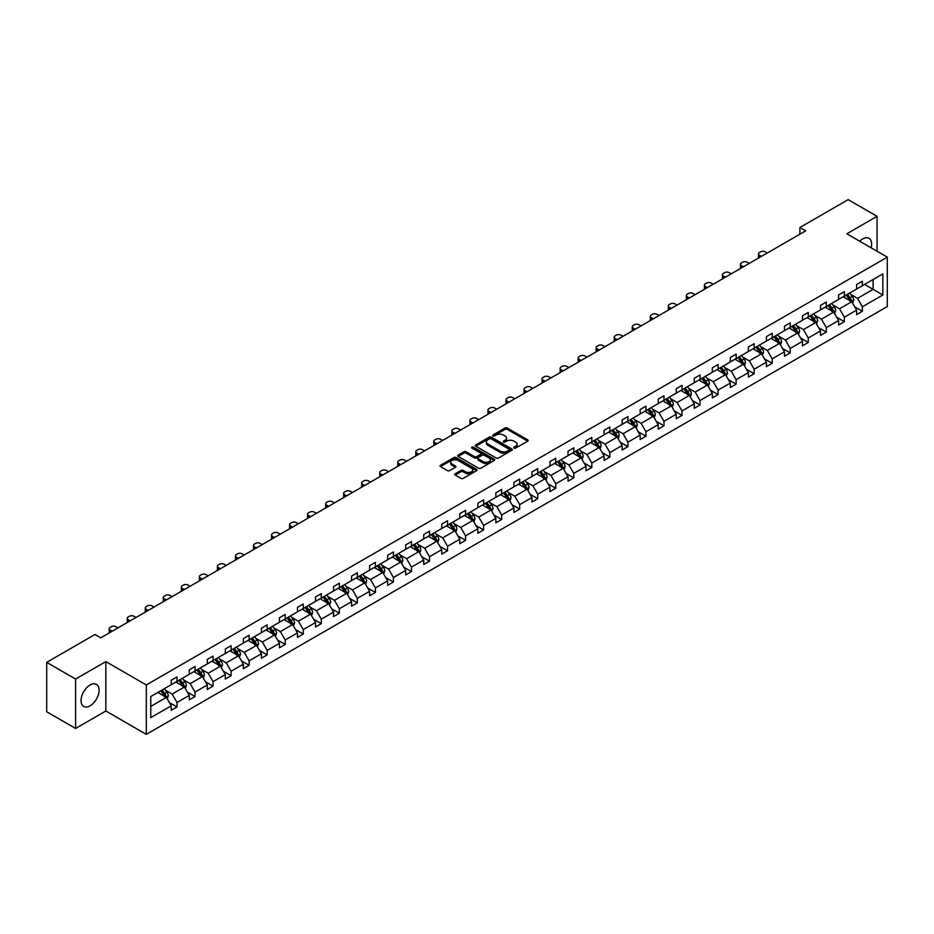 <?xml version="1.0" encoding="UTF-8"?>
<svg xmlns="http://www.w3.org/2000/svg" width="934" height="934" viewBox="0 0 934 934"><rect width="100%" height="100%" fill="white"/><g stroke="black" fill="none" stroke-linecap="round" stroke-linejoin="round"><path stroke-width="1.4" d="M514.062 448.11A1.121 0.654 0 0 0 515.65 448.11L527.71 441.152A1.599 0.922 0 0 0 528.177 440.498A1.599 0.922 0 0 0 527.71 439.844L507.279 428.041A1.599 0.922 0 0 0 505.014 428.041L492.954 435.011A1.121 0.654 0 0 0 494.541 435.921L496.106 435.022A5.137 2.965 0 0 1 503.368 435.022L505.06 436.003A5.137 2.965 0 0 1 506.567 438.104A5.137 2.965 0 0 1 505.06 440.194L503.508 441.105A1.121 0.654 0 0 0 505.096 442.016L506.66 441.117A5.137 2.965 0 0 1 513.922 441.117L515.615 442.097A5.137 2.965 0 0 1 517.121 444.199A5.137 2.965 0 0 1 515.615 446.289L514.062 447.199A1.121 0.654 0 0 0 514.062 448.11L514.062 447.199M90.061 705.824A12.749 7.367 120 0 0 98.385 694.581A12.749 7.367 120 0 0 96.435 684.365A12.749 7.367 120 0 0 90.061 684.996A12.749 7.367 120 0 0 81.725 696.227A12.749 7.367 120 0 0 83.675 706.454A12.749 7.367 120 0 0 90.061 705.824M871.142 247.825A12.749 7.367 120 0 0 868.994 238.333A12.749 7.367 120 0 0 862.619 238.964A12.749 7.367 120 0 0 859.689 241.206M455.185 473.783A1.599 0.922 0 0 0 454.718 474.437A1.599 0.922 0 0 0 455.185 475.091L460.917 478.395A1.599 0.922 0 0 0 463.194 478.395L476.585 470.666A1.599 0.922 0 0 0 477.052 470.012A1.599 0.922 0 0 0 476.585 469.358L456.154 457.567A1.599 0.922 0 0 0 453.889 457.567L440.498 465.295A1.599 0.922 0 0 0 440.019 465.949A1.599 0.922 0 0 0 440.498 466.603L447.409 470.608A1.599 0.922 0 0 0 449.686 470.608L455.418 467.292A1.599 0.922 0 0 0 455.885 466.638A1.599 0.922 0 0 0 455.418 465.984L451.986 464A4.296 2.475 0 0 1 450.725 462.248A4.296 2.475 0 0 1 453.375 459.96A4.296 2.475 0 0 1 458.057 460.497L471.507 468.261A4.296 2.475 0 0 1 472.756 470.012A4.296 2.475 0 0 1 470.106 472.3A4.296 2.475 0 0 1 465.436 471.763L463.194 470.467A1.599 0.922 0 0 0 460.917 470.467L455.185 473.783L455.185 475.091L460.917 471.81L460.917 470.467M105.834 661.599L75.607 679.053L46.7 662.369L46.7 711.766L75.607 728.45L105.834 710.996L146.299 734.357L146.299 684.961L105.834 661.599L105.834 710.996M877.073 251.246L877.073 216.326L846.834 233.792L887.3 257.154L146.299 684.961M877.073 216.326L848.165 199.642L799.889 227.511L799.889 234.189M46.7 662.369L94.976 634.501L100.755 637.829L805.668 230.85L799.889 227.511M496.211 458.022A1.599 0.922 0 0 0 498.487 458.022L511.879 450.293A1.599 0.922 0 0 0 512.346 449.639A1.599 0.922 0 0 0 511.879 448.985L491.447 437.182A1.599 0.922 0 0 0 489.183 437.182L475.791 444.923A1.599 0.922 0 0 0 475.313 445.576A1.599 0.922 0 0 0 475.791 446.23L496.211 458.022M472.324 448.355A1.121 0.654 0 0 1 473.456 448.518L494.203 460.485L480.835 468.214A1.599 0.922 0 0 1 478.57 468.214L458.139 456.411L458.139 455.103A1.599 0.922 0 0 0 457.672 455.757A1.599 0.922 0 0 0 458.139 456.411M458.139 455.103L463.871 451.799A1.599 0.922 0 0 1 466.136 451.799L474.425 456.586A1.599 0.922 0 0 0 476.69 456.586L480.496 454.391A1.599 0.922 0 0 0 480.963 453.726A1.599 0.922 0 0 0 480.496 453.072L471.868 448.098A1.121 0.654 0 0 1 473.456 447.176L494.226 459.166A1.599 0.922 0 0 1 494.693 459.82A1.599 0.922 0 0 1 494.226 460.474L494.226 459.166M75.607 679.053L75.607 728.45M150.759 696.542L171.226 684.727L171.226 680.256L177.005 676.916L177.005 681.388L189.252 674.313L189.252 669.841L195.043 666.502L195.043 670.974L207.29 663.899L207.29 659.427L213.069 656.088L213.069 660.56L225.327 653.485L225.327 649.013L231.107 645.674L231.107 650.146L243.365 643.071L243.365 638.599L249.144 635.26L249.144 639.732L261.403 632.657L261.403 628.185L267.182 624.846L267.182 629.318L279.441 622.242L279.441 617.771L285.22 614.432L285.22 618.915L297.479 611.828L297.479 607.357L303.258 604.029L303.258 608.501L315.517 601.426L315.517 596.943L321.296 593.615L321.296 598.087L333.543 591.012L333.543 586.54L339.334 583.201L339.334 587.673L351.581 580.598L351.581 576.126L357.36 572.787L357.36 577.259L369.619 570.184L369.619 565.712L375.398 562.373L375.398 566.845L387.657 559.77L387.657 555.298L393.436 551.959L393.436 556.431L405.695 549.355L405.695 544.884L411.474 541.545L411.474 546.016L423.732 538.941L423.732 534.47L429.512 531.131L429.512 535.602L441.77 528.527L441.77 524.056L447.549 520.717L447.549 525.188L459.808 518.113L459.808 513.642L465.587 510.303L465.587 514.774L477.834 507.699L477.834 503.228L483.625 499.888L483.625 504.36L495.872 497.285L495.872 492.813L501.651 489.474L501.651 493.946L513.91 486.871L513.91 482.399L519.689 479.06L519.689 483.532L531.948 476.457L531.948 471.985L537.727 468.646L537.727 473.129L549.986 466.054L549.986 461.571L555.765 458.244L555.765 462.715L568.024 455.64L568.024 451.169L573.803 447.83L573.803 452.301L586.062 445.226L586.062 440.755L591.841 437.416L591.841 441.887L604.1 434.812L604.1 430.341L609.879 427.001L609.879 431.473L622.126 424.398L622.126 419.926L627.917 416.587L627.917 421.059L640.164 413.984L640.164 409.512L645.943 406.173L645.943 410.645L658.201 403.57L658.201 399.098L663.981 395.759L663.981 400.231L676.239 393.156L676.239 388.684L682.018 385.345L682.018 389.817L694.277 382.742L694.277 378.27L700.056 374.931L700.056 379.402L712.315 372.327L712.315 367.856L718.094 364.517L718.094 368.988L730.353 361.913L730.353 357.442L736.132 354.103L736.132 358.574L748.391 351.499L748.391 347.028L754.17 343.689L754.17 348.16L766.417 341.085L766.417 336.614L772.208 333.275L772.208 337.758L784.455 330.671L784.455 326.199L790.234 322.872L790.234 327.344L802.493 320.269L802.493 315.785L808.272 312.458L808.272 316.93L820.531 309.854L820.531 305.383L826.31 302.044L826.31 306.515L838.569 299.44L838.569 294.969L844.348 291.63L844.348 296.101L856.606 289.026L856.606 284.555L862.386 281.216L862.386 285.687L882.852 273.872L882.852 294.969L862.386 306.784L862.386 311.256L856.606 314.595L856.606 310.123L844.348 317.198L844.348 321.67L838.569 325.009L838.569 320.525L826.31 327.612L826.31 332.084L820.531 335.411L820.531 330.94L808.272 338.015L808.272 342.498L802.493 345.825L802.493 341.354L790.234 348.429L790.234 352.9L784.455 356.239L784.455 351.768L772.208 358.843L772.208 363.314L766.417 366.653L766.417 362.182L754.17 369.257L754.17 373.728L748.391 377.067L748.391 372.596L736.132 379.671L736.132 384.143L730.353 387.482L730.353 383.01L718.094 390.085L718.094 394.557L712.315 397.896L712.315 393.424L700.056 400.499L700.056 404.971L694.277 408.31L694.277 403.838L682.018 410.913L682.018 415.385L676.239 418.724L676.239 414.252L663.981 421.327L663.981 425.799L658.201 429.138L658.201 424.666L645.943 431.742L645.943 436.213L640.164 439.552L640.164 435.081L627.917 442.156L627.917 446.627L622.126 449.966L622.126 445.495L609.879 452.57L609.879 457.041L604.1 460.38L604.1 455.897L591.841 462.984L591.841 467.455L586.062 470.783L586.062 466.311L573.803 473.386L573.803 477.869L568.024 481.197L568.024 476.725L555.765 483.8L555.765 488.272L549.986 491.611L549.986 487.139L537.727 494.214L537.727 498.686L531.948 502.025L531.948 497.553L519.689 504.629L519.689 509.1L513.91 512.439L513.91 507.968L501.651 515.043L501.651 519.514L495.872 522.853L495.872 518.382L483.625 525.457L483.625 529.928L477.834 533.267L477.834 528.796L465.587 535.871L465.587 540.342L459.808 543.681L459.808 539.21L447.549 546.285L447.549 550.756L441.77 554.096L441.77 549.624L429.512 556.699L429.512 561.171L423.732 564.51L423.732 560.038L411.474 567.113L411.474 571.585L405.695 574.924L405.695 570.452L393.436 577.527L393.436 581.999L387.657 585.338L387.657 580.866L375.398 587.941L375.398 592.413L369.619 595.752L369.619 591.28L357.36 598.355L357.36 602.827L351.581 606.166L351.581 601.683L339.334 608.758L339.334 613.241L333.543 616.568L333.543 612.097L321.296 619.172L321.296 623.643L315.517 626.983L315.517 622.511L303.258 629.586L303.258 634.058L297.479 637.397L297.479 632.925L285.22 640L285.22 644.472L279.441 647.811L279.441 643.339L267.182 650.414L267.182 654.886L261.403 658.225L261.403 653.753L249.144 660.828L249.144 665.3L243.365 668.639L243.365 664.167L231.107 671.242L231.107 675.714L225.327 679.053L225.327 674.581L213.069 681.657L213.069 686.128L207.29 689.467L207.29 684.996L195.043 692.071L195.043 696.542L189.252 699.881L189.252 695.41L177.005 702.485L177.005 706.956L171.226 710.295L171.226 705.824L150.759 717.639L150.759 696.542M146.299 734.357L887.3 306.55L887.3 257.154M175.849 682.054L184.407 686.992L172.148 694.067L165.458 690.203M172.148 694.067L177.005 702.485M184.407 686.992L189.252 695.41M171.226 683.653L172.148 684.19L177.005 681.388M193.887 671.639L202.433 676.578L190.186 683.653L183.484 679.8M190.186 683.653L195.043 692.071M202.433 676.578L207.29 684.996M189.252 673.251L190.186 673.776L195.043 670.974M211.913 661.225L220.471 666.164L208.224 673.251L201.522 669.386M208.224 673.251L213.069 681.657M220.471 666.164L225.327 674.581M207.29 662.836L208.224 663.362L213.069 660.56M229.951 650.811L238.509 655.761L226.25 662.836L219.56 658.972M226.25 662.836L231.107 671.242M238.509 655.761L243.365 664.167M225.327 652.422L226.25 652.948L231.107 650.146M247.989 640.409L256.546 645.347L244.288 652.422L237.598 648.558M244.288 652.422L249.144 660.828M256.546 645.347L261.403 653.753M243.365 642.008L244.288 642.534L249.144 639.732M266.027 629.995L274.584 634.933L262.326 642.008L255.636 638.144M262.326 642.008L267.182 650.414M274.584 634.933L279.441 643.339M261.403 631.594L262.326 632.131L267.182 629.318M284.064 619.581L292.622 624.519L280.363 631.594L273.674 627.73M280.363 631.594L285.22 640M292.622 624.519L297.479 632.925M279.441 621.18L280.363 621.717L285.22 618.915M302.102 609.166L310.66 614.105L298.401 621.18L291.712 617.316M298.401 621.18L303.258 629.586M310.66 614.105L315.517 622.511M297.479 610.766L298.401 611.303L303.258 608.501M320.14 598.752L328.686 603.691L316.439 610.766L309.749 606.902M316.439 610.766L321.296 619.172M328.686 603.691L333.543 612.097M315.517 600.352L316.439 600.889L321.296 598.087M338.178 588.338L346.724 593.277L334.477 600.352L327.776 596.487M334.477 600.352L339.334 608.758M346.724 593.277L351.581 601.683M333.543 589.938L334.477 590.475L339.334 587.673M356.204 577.924L364.762 582.863L352.515 589.938L345.813 586.073M352.515 589.938L357.36 598.355M364.762 582.863L369.619 591.28M351.581 579.524L352.515 580.061L357.36 577.259M374.242 567.51L382.8 572.449L370.541 579.524L363.851 575.659M370.541 579.524L375.398 587.941M382.8 572.449L387.657 580.866M369.619 569.11L370.541 569.647L375.398 566.845M392.28 557.096L400.838 562.034L388.579 569.11L381.889 565.245M388.579 569.11L393.436 577.527M400.838 562.034L405.695 570.452M387.657 558.695L388.579 559.232L393.436 556.431M410.318 546.682L418.876 551.62L406.617 558.695L399.927 554.831M406.617 558.695L411.474 567.113M418.876 551.62L423.732 560.038M405.695 548.281L406.617 548.818L411.474 546.016M428.356 536.268L436.914 541.206L424.655 548.281L417.965 544.429M424.655 548.281L429.512 556.699M436.914 541.206L441.77 549.624M423.732 537.879L424.655 538.404L429.512 535.602M446.394 525.854L454.951 530.792L442.693 537.879L436.003 534.014M442.693 537.879L447.549 546.285M454.951 530.792L459.808 539.21M441.77 527.465L442.693 527.99L447.549 525.188M464.432 515.44L472.978 520.39L460.731 527.465L454.041 523.6M460.731 527.465L465.587 535.871M472.978 520.39L477.834 528.796M459.808 517.051L460.731 517.576L465.587 514.774M482.469 505.037L491.015 509.976L478.768 517.051L472.067 513.186M478.768 517.051L483.625 525.457M491.015 509.976L495.872 518.382M477.834 506.637L478.768 507.162L483.625 504.36M500.496 494.623L509.053 499.562L496.806 506.637L490.105 502.772M496.806 506.637L501.651 515.043M509.053 499.562L513.91 507.968M495.872 496.223L496.806 496.76L501.651 493.946M518.533 484.209L527.091 489.147L514.832 496.223L508.143 492.358M514.832 496.223L519.689 504.629M527.091 489.147L531.948 497.553M513.91 485.808L514.832 486.345L519.689 483.532M536.571 473.795L545.129 478.733L532.87 485.808L526.181 481.944M532.87 485.808L537.727 494.214M545.129 478.733L549.986 487.139M531.948 475.394L532.87 475.931L537.727 473.129M554.609 463.381L563.167 468.319L550.908 475.394L544.218 471.53M550.908 475.394L555.765 483.8M563.167 468.319L568.024 476.725M549.986 464.98L550.908 465.517L555.765 462.715M572.647 452.967L581.205 457.905L568.946 464.98L562.256 461.116M568.946 464.98L573.803 473.386M581.205 457.905L586.062 466.311M568.024 454.566L568.946 455.103L573.803 452.301M590.685 442.553L599.243 447.491L586.984 454.566L580.294 450.702M586.984 454.566L591.841 462.984M599.243 447.491L604.1 455.897M586.062 444.152L586.984 444.689L591.841 441.887M608.723 432.138L617.269 437.077L605.022 444.152L598.332 440.288M605.022 444.152L609.879 452.57M617.269 437.077L622.126 445.495M604.1 433.738L605.022 434.275L609.879 431.473M626.761 421.724L635.307 426.663L623.06 433.738L616.358 429.873M623.06 433.738L627.917 442.156M635.307 426.663L640.164 435.081M622.126 423.324L623.06 423.861L627.917 421.059M644.787 411.31L653.345 416.249L641.086 423.324L634.396 419.459M641.086 423.324L645.943 431.742M653.345 416.249L658.201 424.666M640.164 412.91L641.086 413.447L645.943 410.645M662.825 400.896L671.383 405.835L659.124 412.91L652.434 409.057M659.124 412.91L663.981 421.327M671.383 405.835L676.239 414.252M658.201 402.496L659.124 403.033L663.981 400.231M680.863 390.482L689.42 395.421L677.162 402.507L670.472 398.643M677.162 402.507L682.018 410.913M689.42 395.421L694.277 403.838M676.239 392.093L677.162 392.619L682.018 389.817M698.901 380.068L707.458 385.018L695.2 392.093L688.51 388.229M695.2 392.093L700.056 400.499M707.458 385.018L712.315 393.424M694.277 381.679L695.2 382.204L700.056 379.402M716.938 369.666L725.496 374.604L713.237 381.679L706.548 377.815M713.237 381.679L718.094 390.085M725.496 374.604L730.353 383.01M712.315 371.265L713.237 371.79L718.094 368.988M734.976 359.251L743.534 364.19L731.275 371.265L724.586 367.401M731.275 371.265L736.132 379.671M743.534 364.19L748.391 372.596M730.353 360.851L731.275 361.388L736.132 358.574M753.014 348.837L761.56 353.776L749.313 360.851L742.623 356.986M749.313 360.851L754.17 369.257M761.56 353.776L766.417 362.182M748.391 350.437L749.313 350.974L754.17 348.16M771.04 338.423L779.598 343.362L767.351 350.437L760.65 346.572M767.351 350.437L772.208 358.843M779.598 343.362L784.455 351.768M766.417 340.023L767.351 340.56L772.208 337.758M789.078 328.009L797.636 332.948L785.377 340.023L778.687 336.158M785.377 340.023L790.234 348.429M797.636 332.948L802.493 341.354M784.455 329.609L785.377 330.146L790.234 327.344M807.116 317.595L815.674 322.534L803.415 329.609L796.725 325.744M803.415 329.609L808.272 338.015M815.674 322.534L820.531 330.94M802.493 319.194L803.415 319.732L808.272 316.93M825.154 307.181L833.712 312.119L821.453 319.194L814.763 315.33M821.453 319.194L826.31 327.612M833.712 312.119L838.569 320.525M820.531 308.78L821.453 309.317L826.31 306.515M843.192 296.767L851.75 301.705L839.491 308.78L832.801 304.916M839.491 308.78L844.348 317.198M851.75 301.705L856.606 310.123M838.569 298.366L839.491 298.903L844.348 296.101M864.58 284.415L873.138 289.353L857.529 298.366L850.839 294.502M857.529 298.366L862.386 306.784M882.852 294.969L873.138 289.353L873.138 279.476L882.852 273.872M856.606 287.952L857.529 288.489L862.386 285.687M150.759 706.419L166.369 697.406L157.811 692.468M166.369 697.406L171.226 705.824M854.692 306.819L862.386 311.256M836.654 317.221L844.348 321.67M818.628 327.636L826.31 332.084M800.59 338.05L808.272 342.498M782.552 348.464L790.234 352.9M764.514 358.878L772.208 363.314M746.476 369.292L754.17 373.728M728.438 379.706L736.132 384.143M710.4 390.12L718.094 394.557M692.363 400.534L700.056 404.971M674.336 410.948L682.018 415.385M656.298 421.362L663.981 425.799M638.261 431.777L645.943 436.213M620.223 442.191L627.917 446.627M602.185 452.593L609.879 457.041M584.147 463.007L591.841 467.455M566.109 473.421L573.803 477.869M548.083 483.835L555.765 488.272M530.045 494.249L537.727 498.686M512.007 504.664L519.689 509.1M493.969 515.078L501.651 519.514M475.931 525.492L483.625 529.928M457.893 535.906L465.587 540.342M439.856 546.32L447.549 550.756M421.818 556.734L429.512 561.171M403.792 567.148L411.474 571.585M385.754 577.562L393.436 581.999M367.716 587.965L375.398 592.413M349.678 598.379L357.36 602.827M331.64 608.793L339.334 613.241M313.602 619.207L321.296 623.643M295.564 629.621L303.258 634.058M277.526 640.035L285.22 644.472M259.5 650.449L267.182 654.886M241.462 660.863L249.144 665.3M223.424 671.277L231.107 675.714M205.387 681.692L213.069 686.128M187.349 692.106L195.043 696.542M169.311 702.52L177.005 706.956M514.506 448.273L515.615 447.631A5.137 2.965 0 0 0 517.121 445.53L517.121 444.199M506.567 438.104L506.567 439.435A5.137 2.965 0 0 1 505.06 441.537L503.951 442.179M527.71 439.844L527.71 441.152L507.279 429.383A1.599 0.922 0 0 0 505.014 429.383L493.397 436.085M511.855 450.305L491.447 438.525A1.599 0.922 0 0 0 489.183 438.525L475.803 446.242L475.791 444.923M509.042 450.095A1.121 0.654 0 0 0 509.042 449.172L491.109 438.828A1.121 0.654 0 0 0 489.521 438.828L487.875 439.774A5.137 2.965 0 0 0 486.369 441.875A5.137 2.965 0 0 0 487.875 443.965L500.134 451.04A5.137 2.965 0 0 0 507.396 451.04L509.042 450.095L509.042 451.426A1.121 0.654 0 0 0 509.369 450.97L509.369 449.639M486.369 441.875L486.369 443.206A5.137 2.965 0 0 0 487.875 445.308L487.875 443.965M509.042 451.426L507.396 452.383A5.137 2.965 0 0 1 500.134 452.383L487.875 445.308M458.162 456.434L463.871 453.13L463.871 451.799M480.963 453.726L480.963 455.068A1.599 0.922 0 0 1 480.496 455.722L476.69 457.917A1.599 0.922 0 0 1 474.425 457.917L466.136 453.13A1.599 0.922 0 0 0 463.871 453.13M483.018 461.548A4.296 2.475 0 0 0 487.7 462.085A4.296 2.475 0 0 0 490.35 459.797A4.296 2.475 0 0 0 489.089 458.034L484.361 455.302A1.599 0.922 0 0 0 482.084 455.302L478.278 457.497A1.599 0.922 0 0 0 477.811 458.15A1.599 0.922 0 0 0 478.278 458.804L483.018 461.548L483.018 462.879A4.296 2.475 0 0 0 487.7 463.416A4.296 2.475 0 0 0 490.35 461.127L490.35 459.797M477.811 458.15L477.811 459.493A1.599 0.922 0 0 0 478.278 460.147L478.278 458.804M483.018 462.879L478.278 460.147M472.756 470.012L472.756 471.343A4.296 2.475 0 0 1 470.106 473.631A4.296 2.475 0 0 1 465.436 473.094L463.194 471.81A1.599 0.922 0 0 0 460.917 471.81M450.725 462.248L450.725 463.579A4.296 2.475 0 0 0 451.986 465.33L451.986 464M455.395 467.304L451.986 465.33M476.585 469.358L476.585 470.666L456.154 458.898A1.599 0.922 0 0 0 453.889 458.898L440.509 466.615L440.498 465.295M852.625 303.223L853.688 300.153A4.331 2.498 -120 0 0 852.31 296.463L849.706 293.007M761.502 256.348L759.459 255.169A3.269 1.891 -0 0 1 758.501 253.838A3.269 1.891 -0 0 1 759.459 252.495L760.615 251.83A3.269 1.891 -0 0 1 765.238 251.83L767.293 253.009M845.06 297.841L843.927 296.347M758.782 257.924A3.269 1.891 180 0 1 758.501 257.165L758.501 253.838M849.963 301.145L851.353 300.339A4.331 2.498 -120 0 0 850.115 297.736L847.512 294.268M846.426 294.899L849.286 298.717A2.207 1.273 60 0 1 849.683 299.382L851.353 300.339M846.122 295.074L848.726 298.541A4.331 2.498 60 0 1 849.8 300.585M834.587 313.637L835.65 310.567A4.331 2.498 -120 0 0 834.272 306.877L831.68 303.422M743.476 266.762L741.421 265.583A3.269 1.891 -0 0 1 740.464 264.252A3.269 1.891 -0 0 1 741.421 262.909L742.577 262.244A3.269 1.891 -0 0 1 747.2 262.244L749.255 263.423M827.022 308.255L825.889 306.749M740.744 268.338A3.269 1.891 180 0 1 740.464 267.579L740.464 264.252M831.925 311.559L833.315 310.753A4.331 2.498 -120 0 0 832.077 308.15L829.474 304.682M828.388 305.313L831.248 309.131A2.207 1.273 60 0 1 831.645 309.796L833.315 310.753M828.096 305.488L830.688 308.956A4.331 2.498 60 0 1 831.762 310.999M816.549 324.051L817.612 320.981A4.331 2.498 -120 0 0 816.234 317.291L813.642 313.824M725.438 277.176L723.383 275.997A3.269 1.891 -0 0 1 722.426 274.654A3.269 1.891 -0 0 1 723.383 273.323L724.551 272.658A3.269 1.891 -0 0 1 729.174 272.658L731.217 273.837M808.984 318.669L807.852 317.163M722.706 278.752A3.269 1.891 180 0 1 722.426 277.993L722.426 274.654M813.888 321.973L815.277 321.168A4.331 2.498 -120 0 0 814.039 318.564L811.436 315.097M810.35 315.727L813.21 319.533A2.207 1.273 60 0 1 813.619 320.21L815.277 321.168M810.058 315.902L812.65 319.37A4.331 2.498 60 0 1 813.724 321.413M798.512 334.465L799.586 331.395A4.331 2.498 -120 0 0 798.196 327.706L795.605 324.238M707.4 287.59L705.357 286.411A3.269 1.891 -0 0 1 704.399 285.068A3.269 1.891 -0 0 1 705.357 283.738L706.513 283.072A3.269 1.891 -0 0 1 711.136 283.072L713.179 284.251M790.946 329.083L789.825 327.577M704.668 289.166A3.269 1.891 180 0 1 704.399 288.408L704.399 285.068M795.85 332.387L797.239 331.582A4.331 2.498 -120 0 0 796.001 328.978L793.41 325.511M792.324 326.141L795.173 329.947A2.207 1.273 60 0 1 795.581 330.624L797.239 331.582M792.02 326.316L794.612 329.772A4.331 2.498 60 0 1 795.698 331.827M780.485 344.879L781.548 341.809A4.331 2.498 -120 0 0 780.159 338.12L777.567 334.652M689.362 298.004L687.319 296.825A3.269 1.891 -0 0 1 686.362 295.483A3.269 1.891 -0 0 1 687.319 294.152L688.475 293.486A3.269 1.891 -0 0 1 693.098 293.486L695.141 294.665M772.908 339.497L771.788 337.991M686.63 299.581A3.269 1.891 180 0 1 686.362 298.822L686.362 295.483M777.812 342.801L779.201 341.996A4.331 2.498 -120 0 0 777.964 339.392L775.372 335.925M774.286 336.555L777.135 340.361A2.207 1.273 60 0 1 777.543 341.038L779.201 341.996M773.982 336.73L776.574 340.186A4.331 2.498 60 0 1 777.66 342.241M762.448 355.294L763.51 352.223A4.331 2.498 -120 0 0 762.121 348.534L759.529 345.066M671.324 308.418L669.281 307.239A3.269 1.891 -0 0 1 668.324 305.897A3.269 1.891 -0 0 1 669.281 304.566L670.437 303.9A3.269 1.891 -0 0 1 675.06 303.9L677.103 305.079M754.87 349.911L753.75 348.405M668.592 309.995A3.269 1.891 180 0 1 668.324 309.236L668.324 305.897M759.786 353.215L761.163 352.41A4.331 2.498 -120 0 0 759.926 349.806L757.334 346.339M756.248 346.969L759.109 350.775A2.207 1.273 60 0 1 759.505 351.453L761.163 352.41M755.945 347.144L758.536 350.6A4.331 2.498 60 0 1 759.622 352.655M744.41 365.708L745.472 362.637A4.331 2.498 -120 0 0 744.083 358.948L741.491 355.48M653.286 318.833L651.243 317.642A3.269 1.891 -0 0 1 650.286 316.311A3.269 1.891 -0 0 1 651.243 314.98L652.399 314.314A3.269 1.891 -0 0 1 657.022 314.314L659.065 315.494M736.833 360.326L735.712 358.819M650.554 320.409A3.269 1.891 180 0 1 650.286 319.65L650.286 316.311M741.748 363.618L743.137 362.824A4.331 2.498 -120 0 0 741.888 360.22L739.296 356.753M738.21 357.383L741.071 361.189A2.207 1.273 60 0 1 741.468 361.867L743.137 362.824M737.907 357.547L740.499 361.014A4.331 2.498 60 0 1 741.584 363.057M726.372 376.122L727.434 373.051A4.331 2.498 -120 0 0 726.057 369.362L723.453 365.894M635.248 329.247L633.205 328.056A3.269 1.891 -0 0 1 632.248 326.725A3.269 1.891 -0 0 1 633.205 325.394L634.361 324.728A3.269 1.891 -0 0 1 638.984 324.728L641.039 325.908M718.806 370.74L717.674 369.234M632.516 330.823A3.269 1.891 180 0 1 632.248 330.064L632.248 326.725M723.71 374.032L725.099 373.238A4.331 2.498 -120 0 0 723.85 370.635L721.258 367.167M720.172 367.786L723.033 371.604A2.207 1.273 60 0 1 723.43 372.269L725.099 373.238M719.869 367.961L722.472 371.428A4.331 2.498 60 0 1 723.546 373.472M708.334 386.536L709.396 383.465A4.331 2.498 -120 0 0 708.019 379.776L705.415 376.309M617.211 339.661L615.167 338.47A3.269 1.891 -0 0 1 614.21 337.139A3.269 1.891 -0 0 1 615.167 335.808L616.323 335.131A3.269 1.891 -0 0 1 620.947 335.131L623.001 336.322M700.769 381.154L699.636 379.648M614.49 341.237A3.269 1.891 180 0 1 614.21 340.478L614.21 337.139M705.672 384.446L707.061 383.652A4.331 2.498 -120 0 0 705.824 381.037L703.22 377.581M702.135 378.2L704.995 382.018A2.207 1.273 60 0 1 705.392 382.683L707.061 383.652M701.831 378.375L704.434 381.843A4.331 2.498 60 0 1 705.509 383.886M690.296 396.95L691.358 393.879A4.331 2.498 -120 0 0 689.981 390.19L687.389 386.723M599.184 350.063L597.13 348.884A3.269 1.891 -0 0 1 596.172 347.553A3.269 1.891 -0 0 1 597.13 346.222L598.285 345.545A3.269 1.891 -0 0 1 602.92 345.545L604.963 346.736M682.731 391.568L681.598 390.062M596.452 351.639A3.269 1.891 180 0 1 596.172 350.892L596.172 347.553M687.634 394.86L689.023 394.066A4.331 2.498 -120 0 0 687.786 391.451L685.182 387.995M684.097 388.614L686.957 392.432A2.207 1.273 60 0 1 687.354 393.097L689.023 394.066M683.805 388.789L686.397 392.257A4.331 2.498 60 0 1 687.471 394.3M672.258 407.364L673.321 404.294A4.331 2.498 -120 0 0 671.943 400.604L669.351 397.137M581.146 360.477L579.092 359.298A3.269 1.891 -0 0 1 578.134 357.967A3.269 1.891 -0 0 1 579.092 356.625L580.259 355.959A3.269 1.891 -0 0 1 584.882 355.959L586.926 357.138M664.693 401.97L663.56 400.476M578.415 362.053A3.269 1.891 180 0 1 578.134 361.306L578.134 357.967M669.596 405.274L670.986 404.48A4.331 2.498 -120 0 0 669.748 401.865L667.145 398.409M666.07 399.028L668.919 402.846A2.207 1.273 60 0 1 669.328 403.511L670.986 404.48M665.767 399.203L668.359 402.671A4.331 2.498 60 0 1 669.433 404.714M654.22 417.778L655.294 414.708A4.331 2.498 -120 0 0 653.905 411.018L651.313 407.551M563.109 370.891L561.065 369.712A3.269 1.891 -0 0 1 560.108 368.381A3.269 1.891 -0 0 1 561.065 367.039L562.221 366.373A3.269 1.891 -0 0 1 566.845 366.373L568.888 367.552M646.655 412.384L645.534 410.89M560.377 372.468A3.269 1.891 180 0 1 560.108 371.72L560.108 368.381M651.558 415.688L652.948 414.883A4.331 2.498 -120 0 0 651.71 412.279L649.118 408.812M648.033 409.442L650.881 413.26A2.207 1.273 60 0 1 651.29 413.925L652.948 414.883M647.729 409.617L650.321 413.085A4.331 2.498 60 0 1 651.407 415.128M636.194 428.192L637.257 425.122A4.331 2.498 -120 0 0 635.867 421.432L633.275 417.965M545.071 381.305L543.028 380.126A3.269 1.891 -0 0 1 542.07 378.795A3.269 1.891 -0 0 1 543.028 377.453L544.183 376.787A3.269 1.891 -0 0 1 548.807 376.787L550.85 377.966M628.617 422.798L627.496 421.304M542.339 382.882A3.269 1.891 180 0 1 542.07 382.134L542.07 378.795M633.521 426.102L634.91 425.297A4.331 2.498 -120 0 0 633.672 422.693L631.08 419.226M629.995 419.856L632.843 423.674A2.207 1.273 60 0 1 633.252 424.34L634.91 425.297M629.691 420.031L632.283 423.499A4.331 2.498 60 0 1 633.369 425.542M618.156 438.606L619.219 435.524A4.331 2.498 -120 0 0 617.829 431.835L615.237 428.379M527.033 391.72L524.99 390.54A3.269 1.891 -0 0 1 524.032 389.209A3.269 1.891 -0 0 1 524.99 387.867L526.146 387.201A3.269 1.891 -0 0 1 530.769 387.201L532.812 388.381M610.579 433.213L609.458 431.718M524.301 393.296A3.269 1.891 180 0 1 524.032 392.537L524.032 389.209M615.494 436.517L616.872 435.711A4.331 2.498 -120 0 0 615.634 433.107L613.043 429.64M611.957 430.27L614.817 434.088A2.207 1.273 60 0 1 615.214 434.754L616.872 435.711M611.653 430.446L614.245 433.913A4.331 2.498 60 0 1 615.331 435.956M600.118 449.009L601.181 445.938A4.331 2.498 -120 0 0 599.791 442.249L597.2 438.793M508.995 402.134L506.952 400.955A3.269 1.891 -0 0 1 505.994 399.624A3.269 1.891 -0 0 1 506.952 398.281L508.108 397.615A3.269 1.891 -0 0 1 512.731 397.615L514.774 398.795M592.541 443.627L591.42 442.121M506.263 403.71A3.269 1.891 180 0 1 505.994 402.951L505.994 399.624M597.456 446.931L598.846 446.125A4.331 2.498 -120 0 0 597.597 443.522L595.005 440.054M593.919 440.685L596.779 444.502A2.207 1.273 60 0 1 597.176 445.168L598.846 446.125M593.615 440.86L596.207 444.327A4.331 2.498 60 0 1 597.293 446.37M582.08 459.423L583.143 456.352A4.331 2.498 -120 0 0 581.765 452.663L579.162 449.207M490.957 412.548L488.914 411.369A3.269 1.891 -0 0 1 487.957 410.026A3.269 1.891 -0 0 1 488.914 408.695L490.07 408.03A3.269 1.891 -0 0 1 494.693 408.03L496.748 409.209M574.515 454.041L573.383 452.535M488.225 414.124A3.269 1.891 180 0 1 487.957 413.365L487.957 410.026M579.419 457.345L580.808 456.539A4.331 2.498 -120 0 0 579.559 453.936L576.967 450.468M575.881 451.099L578.741 454.905A2.207 1.273 60 0 1 579.138 455.582L580.808 456.539M575.577 451.274L578.181 454.741A4.331 2.498 60 0 1 579.255 456.784M564.043 469.837L565.105 466.767A4.331 2.498 -120 0 0 563.727 463.077L561.124 459.61M472.919 422.962L470.876 421.783A3.269 1.891 -0 0 1 469.919 420.44A3.269 1.891 -0 0 1 470.876 419.109L472.032 418.444A3.269 1.891 -0 0 1 476.655 418.444L478.71 419.623M556.477 464.455L555.345 462.949M470.199 424.538A3.269 1.891 180 0 1 469.919 423.779L469.919 420.44M561.381 467.759L562.77 466.953A4.331 2.498 -120 0 0 561.532 464.35L558.929 460.882M557.843 461.513L560.704 465.319A2.207 1.273 60 0 1 561.101 465.996L562.77 466.953M557.54 461.688L560.143 465.144A4.331 2.498 60 0 1 561.217 467.198M546.005 480.251L547.067 477.181A4.331 2.498 -120 0 0 545.689 473.491L543.098 470.024M454.893 433.376L452.838 432.197A3.269 1.891 -0 0 1 451.881 430.854A3.269 1.891 -0 0 1 452.838 429.523L453.994 428.858A3.269 1.891 -0 0 1 458.629 428.858L460.672 430.037M538.439 474.869L537.307 473.363M452.161 434.952A3.269 1.891 180 0 1 451.881 434.193L451.881 430.854M543.343 478.173L544.732 477.367A4.331 2.498 -120 0 0 543.495 474.764L540.891 471.296M539.805 471.927L542.666 475.733A2.207 1.273 60 0 1 543.063 476.41L544.732 477.367M539.513 472.102L542.105 475.558A4.331 2.498 60 0 1 543.179 477.613M527.967 490.665L529.029 487.595A4.331 2.498 -120 0 0 527.652 483.905L525.06 480.438M436.855 443.79L434.812 442.611A3.269 1.891 -0 0 1 433.843 441.268A3.269 1.891 -0 0 1 434.812 439.937L435.968 439.272A3.269 1.891 -0 0 1 440.591 439.272L442.634 440.451M520.401 485.283L519.281 483.777M434.123 445.366A3.269 1.891 180 0 1 433.843 444.607L433.843 441.268M525.305 488.587L526.694 487.781A4.331 2.498 -120 0 0 525.457 485.178L522.865 481.711M521.779 482.341L524.628 486.147A2.207 1.273 60 0 1 525.036 486.824L526.694 487.781M521.476 482.516L524.067 485.972A4.331 2.498 60 0 1 525.141 488.027M509.929 501.079L511.003 498.009A4.331 2.498 -120 0 0 509.614 494.319L507.022 490.852M418.817 454.204L416.774 453.013A3.269 1.891 -0 0 1 415.817 451.682A3.269 1.891 -0 0 1 416.774 450.351L417.93 449.686A3.269 1.891 -0 0 1 422.553 449.686L424.596 450.865M502.364 495.697L501.243 494.191M416.085 455.78A3.269 1.891 180 0 1 415.817 455.021L415.817 451.682M507.267 498.989L508.656 498.196A4.331 2.498 -120 0 0 507.419 495.592L504.827 492.125M503.741 492.755L506.59 496.561A2.207 1.273 60 0 1 506.999 497.238L508.656 498.196M503.438 492.918L506.03 496.386A4.331 2.498 60 0 1 507.115 498.441M491.903 511.493L492.965 508.423A4.331 2.498 -120 0 0 491.576 504.734L488.984 501.266M400.779 464.618L398.736 463.427A3.269 1.891 -0 0 1 397.779 462.096A3.269 1.891 -0 0 1 398.736 460.766L399.892 460.1A3.269 1.891 -0 0 1 404.515 460.1L406.559 461.279M484.326 506.111L483.205 504.605M398.047 466.194A3.269 1.891 180 0 1 397.779 465.436L397.779 462.096M490.385 509.602L490.619 508.61A4.331 2.498 -120 0 0 489.381 506.006L486.789 502.539M485.703 503.157L488.552 506.975A2.207 1.273 60 0 1 488.961 507.652L490.619 508.61M485.4 503.333L487.992 506.8A4.331 2.498 60 0 1 489.077 508.843M473.865 521.908L474.927 518.837A4.331 2.498 -120 0 0 473.538 515.148L470.946 511.68M382.742 475.032L380.698 473.842A3.269 1.891 -0 0 1 379.741 472.511A3.269 1.891 -0 0 1 380.698 471.18L381.854 470.502A3.269 1.891 -0 0 1 386.478 470.502L388.521 471.693M466.288 516.525L465.167 515.019M380.01 476.609A3.269 1.891 180 0 1 379.741 475.85L379.741 472.511M471.203 519.818L472.581 519.024A4.331 2.498 -120 0 0 471.343 516.409L468.751 512.953M467.665 513.572L470.526 517.389A2.207 1.273 60 0 1 470.923 518.055L472.581 519.024M467.362 513.747L469.954 517.214A4.331 2.498 60 0 1 471.04 519.257M455.827 532.322L456.889 529.251A4.331 2.498 -120 0 0 455.512 525.562L452.908 522.094M364.704 485.435L362.661 484.256A3.269 1.891 -0 0 1 361.703 482.925A3.269 1.891 -0 0 1 362.661 481.594L363.816 480.917A3.269 1.891 -0 0 1 368.44 480.917L370.483 482.107M448.25 526.939L447.129 525.433M361.972 487.011A3.269 1.891 180 0 1 361.703 486.264L361.703 482.925M453.165 530.232L454.554 529.438A4.331 2.498 -120 0 0 453.305 526.823L450.713 523.367M449.628 523.986L452.488 527.803A2.207 1.273 60 0 1 452.885 528.469L454.554 529.438M449.324 524.161L451.928 527.628A4.331 2.498 60 0 1 453.002 529.671M437.789 542.736L438.852 539.665A4.331 2.498 -120 0 0 437.474 535.976L434.87 532.508M346.666 495.849L344.623 494.67A3.269 1.891 -0 0 1 343.665 493.339A3.269 1.891 -0 0 1 344.623 491.996L345.778 491.331A3.269 1.891 -0 0 1 350.402 491.331L352.457 492.51M430.224 537.342L429.091 535.847M343.934 497.425A3.269 1.891 180 0 1 343.665 496.678L343.665 493.339M435.127 540.646L436.517 539.852A4.331 2.498 -120 0 0 435.267 537.237L432.675 533.781M431.59 534.4L434.45 538.217A2.207 1.273 60 0 1 434.847 538.883L436.517 539.852M431.286 534.575L433.89 538.042A4.331 2.498 60 0 1 434.964 540.086M419.751 553.15L420.814 550.079A4.331 2.498 -120 0 0 419.436 546.39L416.833 542.923M328.64 506.263L326.585 505.084A3.269 1.891 -0 0 1 325.627 503.753A3.269 1.891 -0 0 1 326.585 502.41L327.741 501.745A3.269 1.891 -0 0 1 332.364 501.745L334.419 502.924M412.186 547.756L411.053 546.262M325.908 507.839A3.269 1.891 180 0 1 325.627 507.092L325.627 503.753M417.089 551.06L418.479 550.254A4.331 2.498 -120 0 0 417.241 547.651L414.638 544.183M413.552 544.814L416.412 548.632A2.207 1.273 60 0 1 416.809 549.297L418.479 550.254M413.248 544.989L415.852 548.456A4.331 2.498 60 0 1 416.926 550.5M401.713 563.564L402.776 560.493A4.331 2.498 -120 0 0 401.398 556.804L398.806 553.337M310.602 516.677L308.547 515.498A3.269 1.891 -0 0 1 307.59 514.167A3.269 1.891 -0 0 1 308.547 512.824L309.703 512.159A3.269 1.891 -0 0 1 314.338 512.159L316.381 513.338M394.148 558.17L393.016 556.676M307.87 518.253A3.269 1.891 180 0 1 307.59 517.506L307.59 514.167M399.052 561.474L400.441 560.669A4.331 2.498 -120 0 0 399.203 558.065L396.6 554.598M395.514 555.228L398.374 559.046A2.207 1.273 60 0 1 398.771 559.711L400.441 560.669M395.222 555.403L397.814 558.871A4.331 2.498 60 0 1 398.888 560.914M383.676 573.978L384.738 570.908A4.331 2.498 -120 0 0 383.36 567.207L380.768 563.751M292.564 527.091L290.521 525.912A3.269 1.891 -0 0 1 289.552 524.581A3.269 1.891 -0 0 1 290.521 523.238L291.677 522.573A3.269 1.891 -0 0 1 296.3 522.573L298.343 523.752M376.11 568.584L374.989 567.09M289.832 528.667A3.269 1.891 180 0 1 289.552 527.908L289.552 524.581M381.014 571.888L382.403 571.083A4.331 2.498 -120 0 0 381.165 568.479L378.574 565.012M377.488 565.642L380.336 569.46A2.207 1.273 60 0 1 380.745 570.125L382.403 571.083M377.184 565.817L379.776 569.285A4.331 2.498 60 0 1 380.85 571.328M365.649 584.38L366.712 581.31A4.331 2.498 -120 0 0 365.322 577.621L362.731 574.165M274.526 537.505L272.483 536.326A3.269 1.891 -0 0 1 271.525 534.995A3.269 1.891 -0 0 1 272.483 533.653L273.639 532.987A3.269 1.891 -0 0 1 278.262 532.987L280.305 534.166M358.072 578.998L356.951 577.492M271.794 539.081A3.269 1.891 180 0 1 271.525 538.323L271.525 534.995M362.976 582.302L364.365 581.497A4.331 2.498 -120 0 0 363.128 578.893L360.536 575.426M359.45 576.056L362.299 579.874A2.207 1.273 60 0 1 362.707 580.539L364.365 581.497M359.146 576.231L361.738 579.699A4.331 2.498 60 0 1 362.824 581.742M347.611 594.795L348.674 591.724A4.331 2.498 -120 0 0 347.285 588.035L344.693 584.579M256.488 547.919L254.445 546.74A3.269 1.891 -0 0 1 253.488 545.398A3.269 1.891 -0 0 1 254.445 544.067L255.601 543.401A3.269 1.891 -0 0 1 260.224 543.401L262.267 544.58M340.034 589.412L338.914 587.906M253.756 549.496A3.269 1.891 180 0 1 253.488 548.737L253.488 545.398M344.95 592.716L346.327 591.911A4.331 2.498 -120 0 0 345.09 589.307L342.498 585.84M341.412 586.47L344.261 590.276A2.207 1.273 60 0 1 344.669 590.953L346.327 591.911M341.108 586.645L343.7 590.113A4.331 2.498 60 0 1 344.786 592.156M329.574 605.209L330.636 602.138A4.331 2.498 -120 0 0 329.247 598.449L326.655 594.981M238.45 558.334L236.407 557.154A3.269 1.891 -0 0 1 235.45 555.812A3.269 1.891 -0 0 1 236.407 554.481L237.563 553.815A3.269 1.891 -0 0 1 242.186 553.815L244.229 554.994M321.997 599.826L320.876 598.32M235.718 559.91A3.269 1.891 180 0 1 235.45 559.151L235.45 555.812M326.912 603.13L328.289 602.325A4.331 2.498 -120 0 0 327.052 599.721L324.46 596.254M323.374 596.884L326.235 600.69A2.207 1.273 60 0 1 326.631 601.368L328.289 602.325M323.071 597.059L325.662 600.515A4.331 2.498 60 0 1 326.748 602.57M311.536 615.623L312.598 612.552A4.331 2.498 -120 0 0 311.22 608.863L308.617 605.395M220.412 568.748L218.369 567.568A3.269 1.891 -0 0 1 217.412 566.226A3.269 1.891 -0 0 1 218.369 564.895L219.525 564.229A3.269 1.891 -0 0 1 224.148 564.229L226.191 565.409M303.959 610.241L302.838 608.734M217.68 570.324A3.269 1.891 180 0 1 217.412 569.565L217.412 566.226M308.874 613.545L310.263 612.739A4.331 2.498 -120 0 0 309.014 610.135L306.422 606.668M305.336 607.298L308.197 611.105A2.207 1.273 60 0 1 308.594 611.782L310.263 612.739M305.033 607.474L307.636 610.929A4.331 2.498 60 0 1 308.71 612.984M293.498 626.037L294.56 622.966A4.331 2.498 -120 0 0 293.183 619.277L290.579 615.81M202.374 579.162L200.331 577.983A3.269 1.891 -0 0 1 199.374 576.64A3.269 1.891 -0 0 1 200.331 575.309L201.487 574.644A3.269 1.891 -0 0 1 206.11 574.644L208.165 575.823M285.932 620.655L284.8 619.149M199.642 580.738A3.269 1.891 180 0 1 199.374 579.979L199.374 576.64M290.836 623.959L292.225 623.153A4.331 2.498 -120 0 0 290.976 620.55L288.384 617.082M287.298 617.713L290.159 621.519A2.207 1.273 60 0 1 290.556 622.196L292.225 623.153M286.995 617.888L289.598 621.344A4.331 2.498 60 0 1 290.672 623.398M275.46 636.451L276.522 633.38A4.331 2.498 -120 0 0 275.145 629.691L272.541 626.224M184.348 589.576L182.293 588.397A3.269 1.891 -0 0 1 181.336 587.054A3.269 1.891 -0 0 1 182.293 585.723L183.449 585.058A3.269 1.891 -0 0 1 188.073 585.058L190.127 586.237M267.895 631.069L266.762 629.563M181.616 591.152A3.269 1.891 180 0 1 181.336 590.393L181.336 587.054M272.798 634.361L274.187 633.567A4.331 2.498 -120 0 0 272.95 630.964L270.346 627.496M269.261 628.127L272.121 631.933A2.207 1.273 60 0 1 272.518 632.61L274.187 633.567M268.957 628.29L271.56 631.758A4.331 2.498 60 0 1 272.635 633.812M257.422 646.865L258.485 643.795A4.331 2.498 -120 0 0 257.107 640.105L254.515 636.638M166.31 599.99L164.256 598.799A3.269 1.891 -0 0 1 163.298 597.468A3.269 1.891 -0 0 1 164.256 596.137L165.411 595.472A3.269 1.891 -0 0 1 170.046 595.472L172.09 596.651M249.857 641.483L248.724 639.977M163.578 601.566A3.269 1.891 180 0 1 163.298 600.807L163.298 597.468M254.76 644.775L256.149 643.981A4.331 2.498 -120 0 0 254.912 641.378L252.308 637.91M251.223 638.529L254.083 642.347A2.207 1.273 60 0 1 254.48 643.024L256.149 643.981M250.931 638.704L253.523 642.172A4.331 2.498 60 0 1 254.597 644.215M239.384 657.279L240.447 654.209A4.331 2.498 -120 0 0 239.069 650.519L236.477 647.052M148.273 610.404L146.229 609.213A3.269 1.891 -0 0 1 145.26 607.882A3.269 1.891 -0 0 1 146.229 606.551L147.385 605.874A3.269 1.891 -0 0 1 152.008 605.874L154.052 607.065M231.819 651.897L230.698 650.391M145.541 611.98A3.269 1.891 180 0 1 145.26 611.221L145.26 607.882M236.722 655.189L238.112 654.395A4.331 2.498 -120 0 0 236.874 651.792L234.282 648.324M233.196 648.943L236.045 652.761A2.207 1.273 60 0 1 236.454 653.426L238.112 654.395M232.893 649.118L235.485 652.586A4.331 2.498 60 0 1 236.571 654.629M221.358 667.693L222.42 664.623A4.331 2.498 -120 0 0 221.031 660.933L218.439 657.466M130.235 620.806L128.191 619.627A3.269 1.891 -0 0 1 127.234 618.296A3.269 1.891 -0 0 1 128.191 616.965L129.347 616.288A3.269 1.891 -0 0 1 133.971 616.288L136.014 617.479M213.781 662.311L212.66 660.805M127.503 622.383A3.269 1.891 180 0 1 127.234 621.635L127.234 618.296M218.684 665.603L220.074 664.81A4.331 2.498 -120 0 0 218.836 662.194L216.244 658.739M215.159 659.357L218.007 663.175A2.207 1.273 60 0 1 218.416 663.841L220.074 664.81M214.855 659.532L217.447 663A4.331 2.498 60 0 1 218.533 665.043M203.32 678.107L204.383 675.037A4.331 2.498 -120 0 0 202.993 671.348L200.401 667.88M112.197 631.221L110.154 630.041A3.269 1.891 -0 0 1 109.196 628.71A3.269 1.891 -0 0 1 110.154 627.379L111.309 626.702A3.269 1.891 -0 0 1 115.933 626.702L117.976 627.893M195.743 672.714L194.622 671.219M109.465 632.797A3.269 1.891 180 0 1 109.196 632.049L109.196 628.71M200.658 676.018L202.036 675.224A4.331 2.498 -120 0 0 200.798 672.608L198.206 669.153M197.121 669.771L199.981 673.589A2.207 1.273 60 0 1 200.378 674.255L202.036 675.224M196.817 669.947L199.409 673.414A4.331 2.498 60 0 1 200.495 675.457M185.282 688.521L186.345 685.451A4.331 2.498 -120 0 0 184.955 681.762L182.363 678.294M177.705 683.128L176.584 681.633M182.62 686.432L183.998 685.626A4.331 2.498 -120 0 0 182.76 683.023L180.169 679.555M179.083 680.186L181.943 684.003A2.207 1.273 60 0 1 182.34 684.669L183.998 685.626M178.779 680.361L181.371 683.828A4.331 2.498 60 0 1 182.457 685.871M167.244 698.936L168.307 695.865A4.331 2.498 -120 0 0 166.929 692.176L164.326 688.708M159.667 693.542L158.547 692.047M164.582 696.846L165.972 696.04A4.331 2.498 -120 0 0 164.723 693.437L162.131 689.969M161.045 690.6L163.905 694.417A2.207 1.273 60 0 1 164.302 695.083L165.972 696.04M160.741 690.775L163.345 694.242A4.331 2.498 60 0 1 164.419 696.285M515.615 447.631L515.615 446.289M503.508 442.016L503.508 441.105M505.06 441.537L505.06 440.194M492.954 435.921L492.954 435.011M505.014 429.383L505.014 428.041M507.279 429.383L507.279 428.041M489.183 438.525L489.183 437.182M491.447 438.525L491.447 437.182M511.879 450.293L511.879 448.985M500.134 452.383L500.134 451.04M507.396 452.383L507.396 451.04M466.136 453.13L466.136 451.799M474.425 457.917L474.425 456.586M476.69 457.917L476.69 456.586M480.496 455.722L480.496 454.391M473.456 448.518L473.456 447.176M463.194 471.81L463.194 470.467M465.436 473.094L465.436 471.763M455.418 467.292L455.418 465.984M453.889 458.898L453.889 457.567M456.154 458.898L456.154 457.567M759.459 255.169L759.459 257.527M851.434 301.53L853.664 300.246M850.115 297.736L852.31 296.463M847.488 299.254L848.726 298.541M741.421 265.583L741.421 267.941M833.397 311.944L835.626 310.66M832.077 308.15L834.272 306.877M829.45 309.668L830.688 308.956M723.383 275.997L723.383 278.355M815.359 322.358L817.589 321.062M814.039 318.564L816.234 317.291M811.413 320.07L812.65 319.37M705.357 286.411L705.357 288.769M797.321 332.761L799.551 331.477M796.001 328.978L798.196 327.706M793.386 330.484L794.612 329.772M687.319 296.825L687.319 299.184M779.295 343.175L781.513 341.891M777.964 339.392L780.159 338.12M775.348 340.898L776.574 340.186M669.281 307.239L669.281 309.598M761.257 353.589L763.475 352.305M759.926 349.806L762.121 348.534M757.311 351.312L758.536 350.6M651.243 317.642L651.243 320.012M743.219 364.003L745.437 362.719M741.888 360.22L744.083 358.948M739.273 361.727L740.499 361.014M633.205 328.056L633.205 330.426M725.181 374.417L727.411 373.133M723.85 370.635L726.057 369.362M721.235 372.141L722.472 371.428M615.167 338.47L615.167 340.84M707.143 384.831L709.373 383.547M705.824 381.037L708.019 379.776M703.197 382.555L704.434 381.843M597.13 348.884L597.13 351.254M689.105 395.245L691.335 393.961M687.786 391.451L689.981 390.19M685.159 392.969L686.397 392.257M579.092 359.298L579.092 361.668M671.067 405.66L673.297 404.375M669.748 401.865L671.943 400.604M667.121 403.383L668.359 402.671M561.065 369.712L561.065 372.071M653.029 416.074L655.259 414.789M651.71 412.279L653.905 411.018M649.095 413.797L650.321 413.085M543.028 380.126L543.028 382.485M635.003 426.488L637.221 425.203M633.672 422.693L635.867 421.432M631.057 424.211L632.283 423.499M524.99 390.54L524.99 392.899M616.965 436.902L619.184 435.618M615.634 433.107L617.829 431.835M613.019 434.625L614.245 433.913M506.952 400.955L506.952 403.313M598.928 447.316L601.146 446.032M597.597 443.522L599.791 442.249M594.981 445.039L596.207 444.327M488.914 411.369L488.914 413.727M580.89 457.73L583.12 456.446M579.559 453.936L581.765 452.663M576.943 455.442L578.181 454.741M470.876 421.783L470.876 424.141M562.852 468.132L565.082 466.848M561.532 464.35L563.727 463.077M558.906 465.856L560.143 465.144M452.838 432.197L452.838 434.555M544.814 478.547L547.044 477.262M543.495 474.764L545.689 473.491M540.868 476.27L542.105 475.558M434.812 442.611L434.812 444.969M526.776 488.961L529.006 487.676M525.457 485.178L527.652 483.905M522.83 486.684L524.067 485.972M416.774 453.013L416.774 455.383M508.738 499.375L510.968 498.091M507.419 495.592L509.614 494.319M504.804 497.098L506.03 496.386M398.736 463.427L398.736 465.797M490.712 509.789L492.93 508.505M489.381 506.006L491.576 504.734M486.766 507.512L487.992 506.8M380.698 473.842L380.698 476.212M472.674 520.203L474.892 518.919M471.343 516.409L473.538 515.148M468.728 517.926L469.954 517.214M362.661 484.256L362.661 486.626M454.636 530.617L456.866 529.333M453.305 526.823L455.512 525.562M450.69 528.34L451.928 527.628M344.623 494.67L344.623 497.04M436.598 541.031L438.828 539.747M435.267 537.237L437.474 535.976M432.652 538.755L433.89 538.042M326.585 505.084L326.585 507.442M418.56 551.445L420.79 550.161M417.241 547.651L419.436 546.39M414.614 549.169L415.852 548.456M308.547 515.498L308.547 517.856M400.523 561.859L402.752 560.575M399.203 558.065L401.398 556.804M396.576 559.583L397.814 558.871M290.521 525.912L290.521 528.27M382.485 572.273L384.715 570.989M381.165 568.479L383.36 567.207M378.539 569.997L379.776 569.285M272.483 536.326L272.483 538.684M364.458 582.688L366.677 581.403M363.128 578.893L365.322 577.621M360.512 580.411L361.738 579.699M254.445 546.74L254.445 549.099M346.421 593.102L348.639 591.817M345.09 589.307L347.285 588.035M342.474 590.813L343.7 590.113M236.407 557.154L236.407 559.513M328.383 603.516L330.601 602.22M327.052 599.721L329.247 598.449M324.437 601.227L325.662 600.515M218.369 567.568L218.369 569.927M310.345 613.918L312.575 612.634M309.014 610.135L311.22 608.863M306.399 611.642L307.636 610.929M200.331 577.983L200.331 580.341M292.307 624.332L294.537 623.048M290.976 620.55L293.183 619.277M288.361 622.056L289.598 621.344M182.293 588.397L182.293 590.755M274.269 634.746L276.499 633.462M272.95 630.964L275.145 629.691M270.323 632.47L271.56 631.758M164.256 598.799L164.256 601.169M256.231 645.161L258.461 643.876M254.912 641.378L257.107 640.105M252.285 642.884L253.523 642.172M146.229 609.213L146.229 611.583M238.193 655.575L240.423 654.29M236.874 651.792L239.069 650.519M234.247 653.298L235.485 652.586M128.191 619.627L128.191 621.997M220.167 665.989L222.385 664.704M218.836 662.194L221.031 660.933M216.221 663.712L217.447 663M110.154 630.041L110.154 632.411M202.129 676.403L204.348 675.119M200.798 672.608L202.993 671.348M198.183 674.126L199.409 673.414M184.091 686.817L186.31 685.533M182.76 683.023L184.955 681.762M180.145 684.54L181.371 683.828M166.054 697.231L168.283 695.947M164.723 693.437L166.929 692.176M162.107 694.954L163.345 694.242"/></g></svg>
